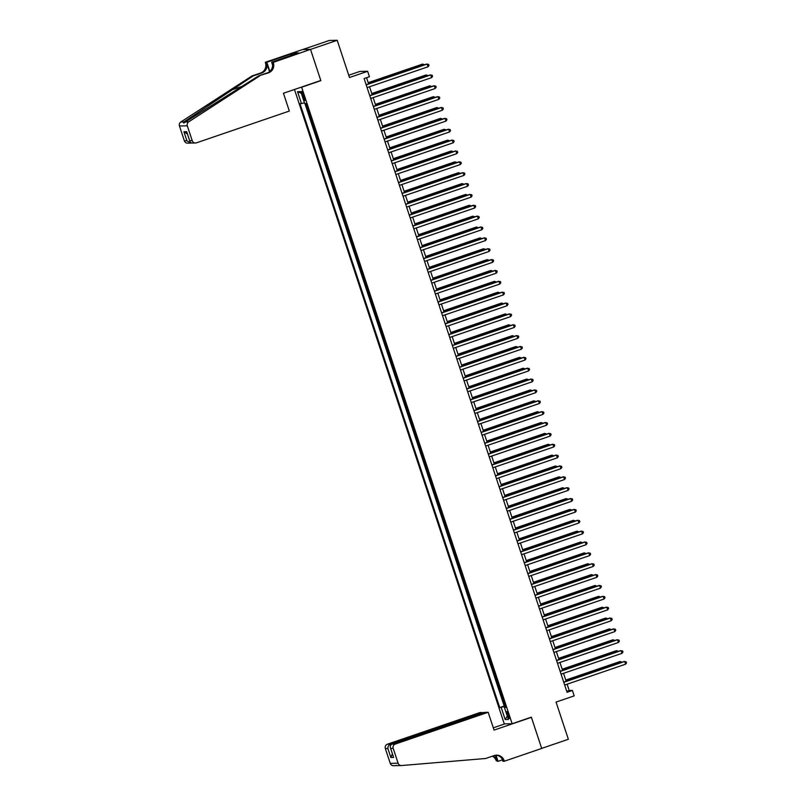 <?xml version="1.0" encoding="UTF-8"?>
<svg xmlns="http://www.w3.org/2000/svg" width="806" height="806" viewBox="0 0 806 806"><rect width="100%" height="100%" fill="white"/><g stroke="black" fill="none" stroke-linecap="round" stroke-linejoin="round"><path stroke-width="1.21" d="M508.737 715.053A3.667 0.645 -108.9 0 0 506.873 711.597A3.667 0.645 -108.9 0 0 507.377 715.083A3.667 0.645 -108.9 0 0 509.251 718.539A3.667 0.645 -108.9 0 0 508.737 715.053M294.472 89.486L504.274 723.879L512.142 723.738L301.635 87.219L301.081 87.229M302.814 49.509L329.322 40.451L337.2 40.3L349.502 77.507L367.637 71.301L359.768 71.452L348.746 75.22M512.142 723.738L531.356 717.169L541.682 748.391L568.361 739.273L556.059 702.066L574.194 695.87L572.401 690.44L569.207 690.5L567.122 684.183M320.284 80.66L320.848 80.65L310.522 49.418L337.2 40.3M305.655 103.541L307.338 108.619L307.821 108.447M309.313 112.951L308.769 112.961L310.925 119.479L311.418 119.308M312.909 123.812L312.365 123.822L314.521 130.34L315.015 130.169M316.496 134.673L315.962 134.683L318.118 141.201L318.602 141.03M320.093 145.533L319.549 145.543L321.705 152.062L322.199 151.901M323.68 156.394L323.146 156.404L325.302 162.923L325.785 162.762M327.276 167.255L326.732 167.275L328.888 173.784L329.382 173.622M330.863 178.126L330.329 178.136L332.485 184.655L332.969 184.483M334.46 188.987L333.916 188.997L336.072 195.515L336.565 195.344M338.057 199.848L337.513 199.858L339.669 206.376L340.152 206.205M341.643 210.709L341.099 210.719L343.255 217.237L343.749 217.066M345.24 221.569L344.696 221.579L346.852 228.098L347.336 227.927M348.827 232.43L348.293 232.44L350.439 238.959L350.932 238.798M352.424 243.291L351.879 243.301L354.036 249.82L354.529 249.659M356.01 254.152L355.476 254.162L357.632 260.681L358.116 260.519M359.607 265.023L359.063 265.033L361.219 271.541L361.713 271.38M363.194 275.884L362.66 275.894L364.816 282.412L365.299 282.241M366.79 286.745L366.246 286.755L368.402 293.273L368.896 293.102M370.387 297.605L369.843 297.615L371.999 304.134L372.483 303.963M373.974 308.466L373.43 308.476L375.586 314.995L376.08 314.824M377.571 319.327L377.027 319.337L379.183 325.856L379.666 325.684M381.157 330.188L380.623 330.198L382.769 336.717L383.263 336.555M384.754 341.049L384.21 341.059L386.366 347.577L386.86 347.416M388.341 351.92L387.807 351.93L389.963 358.438L390.447 358.277M391.938 362.781L391.394 362.791L393.55 369.309L394.043 369.138M395.524 373.641L394.99 373.652L397.146 380.17L397.63 379.999M399.121 384.502L398.577 384.512L400.733 391.031L401.227 390.86M402.718 395.363L402.174 395.373L404.33 401.892L404.814 401.72M406.305 406.224L405.761 406.234L407.917 412.753L408.41 412.581M409.901 417.085L409.357 417.095L411.513 423.613L411.997 423.452M413.488 427.946L412.954 427.956L415.1 434.474L415.594 434.313M417.085 438.807L416.541 438.827L418.697 445.335L419.191 445.174M420.672 449.677L420.138 449.688L422.294 456.206L422.777 456.035M424.268 460.538L423.724 460.548L425.88 467.067L426.374 466.896M427.855 471.399L427.321 471.409L429.477 477.928L429.961 477.757M431.452 482.26L430.908 482.27L433.064 488.789L433.557 488.617M435.049 493.121L434.505 493.131L436.661 499.649L437.144 499.478M438.635 503.982L438.091 503.992L440.247 510.51L440.741 510.349M442.232 514.843L441.688 514.853L443.844 521.371L444.328 521.21M445.819 525.703L445.285 525.713L447.431 532.232L447.924 532.071M449.416 536.574L448.871 536.584L451.028 543.093L451.521 542.932M453.002 547.435L452.468 547.445L454.624 553.964L455.108 553.793M456.599 558.296L456.055 558.306L458.211 564.825L458.705 564.653M460.186 569.157L459.652 569.167L461.808 575.686L462.291 575.514M463.782 580.018L463.238 580.028L465.394 586.546L465.888 586.375M467.379 590.879L466.835 590.889L468.991 597.407L469.475 597.236M470.966 601.739L470.422 601.75L472.578 608.268L473.072 608.107M474.563 612.6L474.019 612.61L476.175 619.129L476.658 618.968M478.149 623.471L477.615 623.481L479.761 629.99L480.255 629.829M481.746 634.332L481.202 634.342L483.358 640.861L483.852 640.689M485.333 645.193L484.799 645.203L486.955 651.722L487.439 651.55M488.93 656.054L488.386 656.064L490.542 662.582L491.035 662.411M492.516 666.915L491.982 666.925L494.138 673.443L494.622 673.272M496.113 677.775L495.569 677.786L497.725 684.304L498.219 684.133M499.71 688.636L499.166 688.646L501.322 695.165L501.806 695.004M367.637 71.301L369.44 76.731L364.1 78.555L567.061 692.263L572.401 690.44M302.25 94.745L303.036 97.133A3.556 0.625 -108.9 0 0 304.849 100.488A3.556 0.625 -108.9 0 0 304.356 97.113L303.56 94.725A3.556 0.625 -108.9 0 0 301.756 91.37A3.556 0.625 -108.9 0 0 302.25 94.745L303.439 94.342M505.755 706.933L504.435 707.487L505.926 707.456L306.199 103.531L304.708 103.551L300.759 91.602L297.525 91.672L301.474 103.611L299.983 103.642L499.72 707.577L505.543 706.298M504.435 707.487L508.395 719.436L505.161 719.496L501.211 707.547M307.882 108.609L307.338 108.619M304.94 103.551L504.203 706.046L505.402 705.865M503.297 699.497L502.753 699.507L504.909 706.026M501.856 695.155L501.322 695.165M498.269 684.294L497.725 684.304M494.672 673.433L494.138 673.443M491.086 662.572L490.542 662.582M487.489 651.711L486.955 651.722M483.902 640.851L483.358 640.861M480.305 629.98L479.761 629.99M476.719 619.119L476.175 619.129M473.122 608.258L472.578 608.268M469.525 597.397L468.991 597.407M465.939 586.536L465.394 586.546M462.342 575.675L461.808 575.686M458.755 564.815L458.211 564.825M455.158 553.954L454.624 553.964M451.572 543.083L451.028 543.093M447.975 532.222L447.431 532.232M444.388 521.361L443.844 521.371M440.791 510.5L440.247 510.51M437.195 499.639L436.661 499.649M433.608 488.779L433.064 488.789M430.011 477.918L429.477 477.928M426.424 467.057L425.88 467.067M422.828 456.186L422.294 456.206M419.241 445.325L418.697 445.335M415.644 434.464L415.1 434.474M412.057 423.603L411.513 423.613M408.461 412.743L407.917 412.753M404.874 401.882L404.33 401.892M401.277 391.021L400.733 391.031M397.68 380.16L397.146 380.17M394.094 369.299L393.55 369.309M390.497 358.428L389.963 358.438M386.91 347.567L386.366 347.577M383.313 336.707L382.769 336.717M379.727 325.846L379.183 325.856M376.13 314.985L375.586 314.995M372.543 304.124L371.999 304.134M368.947 293.263L368.402 293.273M365.35 282.402L364.816 282.412M361.763 271.531L361.219 271.541M358.166 260.67L357.632 260.681M354.58 249.81L354.036 249.82M350.983 238.949L350.439 238.959M347.396 228.088L346.852 228.098M343.799 217.227L343.255 217.237M340.213 206.366L339.669 206.376M336.616 195.505L336.072 195.515M333.019 184.634L332.485 184.655M329.432 173.774L328.888 173.784M325.836 162.913L325.302 162.923M322.249 152.052L321.705 152.062M318.652 141.191L318.118 141.201M315.065 130.33L314.521 130.34M311.469 119.469L310.925 119.479M320.848 80.65L301.635 87.219M566.175 681.322L563.535 673.322M562.578 670.451L559.938 662.461M558.991 659.59L556.342 651.601M555.394 648.729L552.755 640.74M551.808 637.868L549.158 629.879M548.211 627.008L545.571 619.018M544.624 616.147L541.975 608.157M541.028 605.286L538.388 597.286M537.431 594.425L534.791 586.425M533.844 583.554L531.204 575.565M530.247 572.693L527.608 564.704M526.661 561.832L524.011 553.843M523.064 550.972L520.424 542.982M519.477 540.111L516.827 532.121M515.88 529.25L513.241 521.26M512.294 518.389L509.644 510.389M508.697 507.528L506.057 499.529M505.1 496.667L502.46 488.668M501.513 485.796L498.874 477.807M497.917 474.935L495.277 466.946M494.33 464.075L491.68 456.085M490.733 453.214L488.093 445.224M487.146 442.353L484.497 434.363M483.55 431.492L480.91 423.503M479.963 420.631L477.313 412.632M476.366 409.77L473.727 401.771M472.769 398.899L470.13 390.91M469.183 388.039L466.543 380.049M465.586 377.178L462.946 369.188M461.999 366.317L459.349 358.327M458.402 355.456L455.763 347.467M454.816 344.595L452.166 336.606M451.219 333.734L448.579 325.735M447.632 322.874L444.983 314.874M444.035 312.003L441.396 304.013M440.449 301.142L437.799 293.152M436.852 290.281L434.212 282.291M433.255 279.42L430.616 271.431M429.669 268.559L427.019 260.57M426.072 257.698L423.432 249.709M422.485 246.838L419.835 238.838M418.888 235.977L416.249 227.977M415.302 225.116L412.652 217.116M411.705 214.245L409.065 206.255M408.118 203.384L405.468 195.395M404.521 192.523L401.882 184.534M400.925 181.662L398.285 173.673M397.338 170.801L394.698 162.812M393.741 159.941L391.101 151.951M390.154 149.08L387.505 141.08M386.558 138.219L383.918 130.219M382.971 127.348L380.321 119.359M379.374 116.487L376.734 108.498M375.787 105.626L373.138 97.637M372.191 94.765L369.551 86.776M368.594 83.905L366.549 77.719M566.759 691.336L569.207 690.5M304.446 102.755L301.474 103.611M504.203 706.046L499.72 707.577M301.323 93.335L297.525 91.672M505.161 719.496L507.296 716.121M366.196 84.892L427.12 64.067L428.016 66.777L367.093 87.612M366.146 84.741L426.586 64.077L428.621 64.409L428.983 65.498L428.016 66.777M423.221 65.226L422.334 64.158L368.191 82.665M424.47 64.802L422.868 64.148L368.241 82.827M289.334 111.067L196.503 142.813A3.436 3.375 88.9 0 1 192.221 140.647L187.314 125.827L179.446 125.968A3.436 3.375 -91.1 0 1 180.836 121.978L251.986 75.955L260.529 73.044A8.02 7.879 88.9 0 0 265.476 62.888L265.285 62.284L302.633 49.519L310.501 49.367L320.788 80.489L283.44 93.254L289.334 111.067M251.986 75.955L253.155 75.935L183.949 121.918C183.012 123.338 183.566 123.328 185.592 121.887L258.696 75.835L267.229 72.913A8.02 7.879 88.9 0 0 272.186 62.757L310.501 49.367M258.696 75.835L268.398 72.893A8.02 7.879 88.9 0 0 273.355 62.737M269.547 71.653L266.645 62.858A8.02 7.879 88.9 0 1 261.688 73.024L253.155 75.935M184.352 140.798L186.891 140.748L190.77 143.085L187.617 143.146A3.436 3.375 -91.1 0 1 184.352 140.798L179.446 125.968M185.592 121.887L188.705 121.827L259.854 75.814M291.188 55.473L290.724 54.083L291.49 55.372M295.208 54.103L298.371 52.904L294.271 52.984L291.067 54.083M295.177 54.002L271.612 62.163L273.153 62.133M265.285 62.284L266.826 62.253L269.849 71.402M290.724 54.083L266.826 62.253M272.599 65.145L271.612 62.163M188.705 121.827A3.436 3.375 88.9 0 0 187.314 125.827M180.836 121.978L183.949 121.918L183.899 122.935M294.271 52.984L294.694 54.274M190.77 143.085L191.596 142.964M186.891 140.748L183.909 131.731L187.425 134.058M183.909 131.731L186.7 131.68L187.052 132.758M186.7 131.68L189.682 140.697L186.821 132.244M192.221 140.647L189.682 140.697C190.145 142.602 191.365 143.327 193.319 142.874M483.62 712.816L480.295 712.433L387.464 744.18L390.638 744.119L390.91 744.915M483.479 712.373L390.638 744.119C388.734 744.986 387.817 746.437 387.877 748.482L385.339 748.532L390.245 763.363L398.114 763.211A3.436 3.375 88.9 0 0 401.59 765.539L485.635 758.496L494.169 755.575A8.02 7.879 -91.1 0 1 504.153 760.622L504.355 761.217L541.703 748.452L531.406 717.33L530.842 717.34M531.406 717.33L494.058 730.095L488.164 712.282L395.333 744.029A3.436 3.375 88.9 0 0 393.207 748.381L398.114 763.211M398.476 765.599L397.469 765.569M502.35 759.857L498.027 761.338L496.284 760.773A8.02 7.879 -91.1 0 0 492.395 756.179M504.355 761.217L502.813 761.247L501.896 758.486M504.838 723.869L493.302 727.818M488.164 712.282L484.99 712.343L392.149 744.089L395.333 744.029M495.619 755.232L497.453 760.753L496.284 760.773M495.992 755.192L498.027 761.338M396.602 765.64L393.509 765.7A3.436 3.375 -91.1 0 1 390.245 763.363M385.339 748.532A3.436 3.375 -91.1 0 1 387.464 744.18M396.068 765.418L396.834 765.629M495.952 755.192A8.02 7.879 -91.1 0 1 502.994 760.642L504.153 760.622M493.101 755.937A8.02 7.879 -91.1 0 1 497.453 760.753M393.207 748.381L390.668 748.431L390.416 747.837L393.247 756.24M393.399 756.854L390.668 748.431C389.832 746.406 390.326 744.956 392.149 744.089M393.65 757.449L390.86 757.499L392.391 753.832M369.793 95.763L430.716 74.928L431.613 77.648L370.689 98.473M369.742 95.602L430.182 74.938L432.207 75.27L432.57 76.358L431.613 77.648M373.38 106.624L434.303 85.789L435.21 88.509L374.276 109.334M373.329 106.463L433.779 85.799L435.804 86.131L436.167 87.219L435.21 88.509M376.976 117.485L437.9 96.649L438.796 99.37L377.873 120.195M376.926 117.333L437.366 96.66L439.401 96.992L439.754 98.08L438.796 99.37M380.563 128.345L441.487 107.51L442.393 110.231L381.47 131.056M380.513 128.194L440.963 107.52L442.988 107.853L443.35 108.941L442.393 110.231M426.817 76.086L425.931 75.018L371.778 93.536M428.057 75.663L426.465 75.008L371.838 93.687M430.414 86.947L429.517 85.879L375.374 104.397M431.653 86.524L430.051 85.869L375.425 104.548M434.001 97.808L433.114 96.74L378.971 115.258M435.25 97.385L433.648 96.73L379.022 115.409M437.598 108.679L436.701 107.601L382.558 126.119M438.837 108.246L437.235 107.591L382.608 126.27M384.16 139.206L445.083 118.371L445.98 121.091L385.056 141.927M384.109 139.055L444.549 118.381L446.584 118.724L446.937 119.802L445.98 121.091M441.184 119.54L440.298 118.462L386.155 136.98M442.434 119.107L440.832 118.452L386.205 137.131M387.757 150.067L448.68 129.242L449.577 131.952L388.653 152.787M387.696 149.916L448.146 129.252L450.171 129.585L450.534 130.663L449.577 131.952M444.781 130.401L443.894 129.333L389.741 147.841M446.02 129.978L444.418 129.323L389.792 147.992M391.343 160.928L452.267 140.103L453.163 142.813L392.24 163.648M391.293 160.777L451.733 140.113L453.768 140.446L454.121 141.534L453.163 142.813M448.368 141.262L447.481 140.194L393.338 158.701M449.617 140.838L448.015 140.184L393.388 158.863M394.94 171.789L455.864 150.964L456.76 153.674L395.837 174.509M394.89 171.638L455.33 150.974L457.355 151.306L457.717 152.394L456.76 153.674M451.965 152.122L451.078 151.054L396.925 169.562M453.204 151.699L451.602 151.044L396.975 169.723M398.527 182.66L459.45 161.825L460.347 164.535L399.423 185.37M398.476 182.499L458.916 161.835L460.951 162.167L461.314 163.255L460.347 164.535M455.551 162.983L454.665 161.915L400.522 180.433M456.8 162.56L455.199 161.905L400.572 180.584M402.123 193.521L463.047 172.686L463.944 175.406L403.02 196.231M402.073 193.359L462.513 172.696L464.538 173.028L464.901 174.116L463.944 175.406M459.148 173.844L458.261 172.776L404.108 191.294M460.387 173.421L458.795 172.766L404.169 191.445M405.71 204.381L466.634 183.546L467.54 186.267L406.607 207.092M405.66 204.22L466.11 183.556L468.135 183.889L468.498 184.977L467.54 186.267M462.745 184.705L461.848 183.637L407.705 202.155M463.984 184.282L462.382 183.627L407.755 202.306M409.307 215.242L470.23 194.407L471.127 197.127L410.204 217.952M409.257 215.091L469.697 194.417L471.732 194.75L472.084 195.838L471.127 197.127M466.331 195.576L465.445 194.498L411.302 213.016M467.581 195.143L465.979 194.488L411.352 213.167M412.894 226.103L473.817 205.268L474.724 207.988L413.8 228.823M412.843 225.952L473.293 205.278L475.318 205.621L475.681 206.699L474.724 207.988M469.928 206.437L469.032 205.359L414.889 223.877M471.167 206.004L469.566 205.349L414.939 224.028M416.49 236.964L477.414 216.139L478.311 218.849L417.387 239.684M416.44 236.813L476.88 216.149L478.915 216.482L479.268 217.56L478.311 218.849M473.515 217.298L472.628 216.23L418.485 234.737M474.764 216.874L473.162 216.22L418.536 234.889M420.087 247.825L481.011 227L481.907 229.71L420.984 250.545M420.027 247.674L480.477 227.01L482.502 227.342L482.865 228.43L481.907 229.71M477.112 228.158L476.225 227.091L422.072 245.598M478.351 227.735L476.749 227.08L422.122 245.759M423.674 258.686L484.597 237.861L485.494 240.571L424.571 261.406M423.624 258.535L484.063 237.871L486.099 238.203L486.451 239.291L485.494 240.571M480.698 239.019L479.812 237.951L425.669 256.459M481.948 238.596L480.346 237.941L425.719 256.62M427.271 269.557L488.194 248.722L489.091 251.432L428.167 272.267M427.22 269.395L487.66 248.732L489.685 249.064L490.048 250.152L489.091 251.432M484.295 249.88L483.409 248.812L429.255 267.32M485.534 249.457L483.932 248.802L429.306 267.481M430.857 280.417L491.781 259.582L492.678 262.303L431.754 283.128M430.807 280.256L491.247 259.592L493.282 259.925L493.645 261.013L492.678 262.303M487.882 260.741L486.995 259.673L432.852 278.191M489.131 260.318L487.529 259.663L432.903 278.342M434.454 291.278L495.378 270.443L496.274 273.163L435.351 293.989M434.404 291.117L494.844 270.453L496.869 270.786L497.231 271.874L496.274 273.163M491.479 271.602L490.592 270.534L436.439 289.052M492.718 271.179L491.126 270.524L436.489 289.203M438.041 302.139L498.964 281.304L499.861 284.024L438.938 304.849M437.99 301.988L498.44 281.314L500.466 281.647L500.828 282.735L499.861 284.024M495.075 282.463L494.179 281.395L440.036 299.913M496.315 282.04L494.713 281.385L440.086 300.064M441.638 313L502.561 292.165L503.458 294.885L442.534 315.72M441.587 312.849L502.027 292.175L504.062 292.507L504.415 293.596L503.458 294.885M498.662 293.334L497.776 292.256L443.632 310.773M499.901 292.9L498.31 292.246L443.683 310.925M445.224 323.861L506.148 303.036L507.055 305.746L446.131 326.581M445.174 323.71L505.624 303.046L507.649 303.378L508.012 304.456L507.055 305.746M502.259 304.194L501.362 303.127L447.219 321.634M503.498 303.771L501.896 303.116L447.27 321.785M448.821 334.722L509.745 313.897L510.641 316.607L449.718 337.442M448.771 334.571L509.211 313.907L511.246 314.239L511.598 315.327L510.641 316.607M505.846 315.055L504.959 313.987L450.816 332.495M507.095 314.632L505.493 313.977L450.866 332.656M452.418 345.583L513.341 324.758L514.238 327.468L453.315 348.303M452.357 345.431L512.807 324.768L514.832 325.1L515.195 326.188L514.238 327.468M509.442 325.916L508.556 324.848L454.403 343.356M510.682 325.493L509.08 324.838L454.453 343.517M456.005 356.443L516.928 335.618L517.825 338.329L456.901 359.164M455.954 356.292L516.394 335.628L518.429 335.961L518.782 337.049L517.825 338.329M513.029 336.777L512.142 335.709L457.999 354.217M514.278 336.354L512.676 335.699L458.05 354.378M459.601 367.314L520.525 346.479L521.422 349.2L460.498 370.025M459.551 367.153L519.991 346.489L522.016 346.822L522.379 347.91L521.422 349.2M516.626 347.638L515.739 346.57L461.586 365.088M517.865 347.215L516.263 346.56L461.637 365.239M463.188 378.175L524.112 357.34L525.008 360.06L464.085 380.885M463.138 378.014L523.578 357.35L525.613 357.683L525.965 358.771L525.008 360.06M520.213 358.499L519.326 357.431L465.183 375.949M521.462 358.076L519.86 357.421L465.233 376.1M466.785 389.036L527.708 368.201L528.605 370.921L467.682 391.746M466.734 388.885L527.174 368.211L529.199 368.544L529.562 369.632L528.605 370.921M523.809 369.36L522.923 368.292L468.77 386.809M525.049 368.936L523.457 368.282L468.82 386.961M470.372 399.897L531.295 379.062L532.192 381.782L471.268 402.607M470.321 399.746L530.771 379.072L532.796 379.404L533.159 380.492L532.192 381.782M527.406 380.231L526.509 379.152L472.366 397.67M528.645 379.797L527.043 379.142L472.417 397.821M473.968 410.758L534.892 389.923L535.788 392.643L474.865 413.478M473.918 410.607L534.358 389.933L536.383 390.275L536.746 391.353L535.788 392.643M530.993 391.091L530.106 390.013L475.963 408.531M532.232 390.658L530.64 390.003L476.014 408.682M477.555 421.619L538.479 400.794L539.385 403.504L478.462 424.339M477.505 421.467L537.955 400.804L539.98 401.136L540.342 402.214L539.385 403.504M534.59 401.952L533.693 400.884L479.55 419.392M535.829 401.529L534.227 400.874L479.6 419.543M481.152 432.479L542.075 411.654L542.972 414.365L482.048 435.2M481.101 432.328L541.541 411.665L543.576 411.997L543.929 413.085L542.972 414.365M538.176 412.813L537.29 411.745L483.147 430.253M539.426 412.39L537.824 411.735L483.197 430.414M484.738 443.34L545.672 422.515L546.569 425.225L485.645 446.061M484.688 443.189L545.138 422.525L547.163 422.858L547.526 423.946L546.569 425.225M541.773 423.674L540.886 422.606L486.733 441.114M543.012 423.251L541.41 422.596L486.784 441.275M488.335 454.211L549.259 433.376L550.155 436.086L489.232 456.921M488.285 454.05L548.725 433.386L550.76 433.719L551.113 434.807L550.155 436.086M545.36 434.535L544.473 433.467L490.33 451.985M546.609 434.112L545.007 433.457L490.38 452.136M491.932 465.072L552.856 444.237L553.752 446.957L492.829 467.782M491.882 464.911L552.322 444.247L554.347 444.58L554.709 445.668L553.752 446.957M548.957 445.396L548.07 444.328L493.917 462.846M550.196 444.972L548.594 444.318L493.967 462.997M495.519 475.933L556.442 455.098L557.339 457.818L496.415 478.643M495.468 475.772L555.908 455.108L557.943 455.44L558.296 456.528L557.339 457.818M552.543 456.256L551.657 455.189L497.514 473.706M553.793 455.833L552.191 455.178L497.564 473.857M499.115 486.794L560.039 465.959L560.936 468.679L500.012 489.504M499.065 486.643L559.505 465.969L561.53 466.301L561.893 467.389L560.936 468.679M556.14 467.127L555.253 466.049L501.1 484.567M557.379 466.694L555.787 466.039L501.151 484.718M502.702 497.655L563.626 476.82L564.522 479.54L503.599 500.375M502.652 497.504L563.102 476.83L565.127 477.172L565.49 478.25L564.522 479.54M559.737 477.988L558.84 476.91L504.697 495.428M560.976 477.555L559.374 476.9L504.747 495.579M506.299 508.515L567.223 487.69L568.119 490.401L507.196 511.236M506.249 508.364L566.689 487.701L568.714 488.033L569.076 489.111L568.119 490.401M563.323 488.849L562.437 487.781L508.294 506.289M564.563 488.426L562.971 487.771L508.344 506.44M509.886 519.376L570.809 498.551L571.716 501.261L510.792 522.097M509.835 519.225L570.285 498.561L572.31 498.894L572.673 499.982L571.716 501.261M566.92 499.71L566.024 498.642L511.881 517.15M568.159 499.287L566.558 498.632L511.931 517.311M513.482 530.237L574.406 509.412L575.303 512.122L514.379 532.957M513.432 530.086L573.872 509.422L575.907 509.755L576.26 510.843L575.303 512.122M570.507 510.571L569.62 509.503L515.477 528.011M571.756 510.148L570.154 509.493L515.528 528.172M517.069 541.108L578.003 520.273L578.899 522.983L517.976 543.818M517.019 540.947L577.469 520.283L579.494 520.616L579.857 521.704L578.899 522.983M574.104 521.432L573.217 520.364L519.064 538.871M575.343 521.008L573.741 520.354L519.114 539.033M520.666 551.969L581.589 531.134L582.486 533.854L521.563 554.679M520.616 551.808L581.055 531.144L583.091 531.476L583.443 532.565L582.486 533.854M577.69 532.292L576.804 531.225L522.661 549.742M578.94 531.869L577.338 531.214L522.711 549.894M524.263 562.83L585.186 541.995L586.083 544.715L525.159 565.54M524.212 562.669L584.652 542.005L586.677 542.337L587.04 543.425L586.083 544.715M581.287 543.153L580.401 542.085L526.247 560.603M582.526 542.73L580.925 542.075L526.298 560.754M527.849 573.691L588.773 552.856L589.67 555.576L528.746 576.401M527.799 573.54L588.239 552.866L590.274 553.198L590.627 554.286L589.67 555.576M584.874 554.014L583.987 552.946L529.844 571.464M586.123 553.591L584.521 552.936L529.895 571.615M531.446 584.552L592.37 563.716L593.266 566.437L532.343 587.272M531.396 584.4L591.836 563.726L593.861 564.059L594.223 565.147L593.266 566.437M588.471 564.885L587.584 563.807L533.431 582.325M589.71 564.452L588.118 563.797L533.481 582.476M535.033 595.412L595.956 574.587L596.853 577.298L535.93 598.133M534.983 595.261L595.433 574.597L597.458 574.93L597.82 576.008L596.853 577.298M592.067 575.746L591.171 574.678L537.028 593.186M593.307 575.323L591.705 574.668L537.078 593.337M538.63 606.273L599.553 585.448L600.45 588.158L539.526 608.993M538.579 606.122L599.019 585.458L601.044 585.791L601.407 586.879L600.45 588.158M595.654 586.607L594.768 585.539L540.625 604.047M596.893 586.184L595.302 585.529L540.675 604.208M542.216 617.134L603.14 596.309L604.047 599.019L543.123 619.854M542.166 616.983L602.616 596.319L604.641 596.652L605.004 597.74L604.047 599.019M599.251 597.468L598.354 596.4L544.211 614.907M600.49 597.045L598.888 596.39L544.262 615.069M545.813 627.995L606.737 607.17L607.633 609.88L546.71 630.715M545.763 627.844L606.203 607.18L608.238 607.512L608.59 608.601L607.633 609.88M602.838 608.328L601.951 607.261L547.808 625.768M604.087 607.905L602.485 607.25L547.858 625.93M549.4 638.866L610.333 618.031L611.23 620.751L550.307 641.576M549.349 638.705L609.799 618.041L611.825 618.373L612.187 619.461L611.23 620.751M606.434 619.189L605.548 618.121L551.395 636.639M607.674 618.766L606.072 618.111L551.445 636.79M552.997 649.727L613.92 628.892L614.817 631.612L553.893 652.437M552.946 649.565L613.386 628.902L615.421 629.234L615.774 630.322L614.817 631.612M610.021 630.05L609.135 628.982L554.991 647.5M611.27 629.627L609.668 628.972L555.042 647.651M556.593 660.588L617.517 639.752L618.414 642.473L557.49 663.298M556.543 660.436L616.983 639.763L619.008 640.095L619.371 641.183L618.414 642.473M613.618 640.911L612.731 639.843L558.578 658.361M614.857 640.488L613.255 639.833L558.629 658.512M560.18 671.448L621.104 650.613L622 653.334L561.077 674.159M560.13 671.297L620.57 650.623L622.605 650.956L622.957 652.044L622 653.334M617.205 651.782L616.318 650.704L562.175 669.222M618.454 651.349L616.852 650.694L562.225 669.373M563.777 682.309L624.7 661.474L625.597 664.194L564.674 685.029M563.726 682.158L624.166 661.484L626.191 661.827L626.554 662.905L625.597 664.194M620.801 662.643L619.915 661.565L565.762 680.083M622.041 662.21L620.449 661.555L565.812 680.234M304.225 96.73L303.036 97.133M267.229 72.913L268.398 72.893M261.688 73.024L260.529 73.044M266.645 62.858L265.476 62.888M231.332 90.05L242.747 86.141M390.86 757.499L387.877 748.482M192.332 143.055L195.485 142.994M401.378 765.549L398.235 765.609"/></g></svg>
